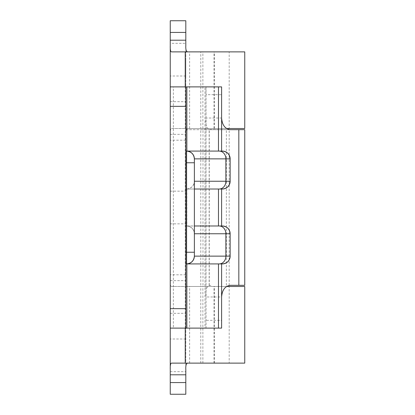 <?xml version="1.0" encoding="UTF-8"?>
<svg xmlns="http://www.w3.org/2000/svg" width="415" height="415" viewBox="0 0 415 415"><rect width="100%" height="100%" fill="white"/><g stroke="black" fill="none" stroke-linecap="round" stroke-linejoin="round"><path stroke-width="0.31" stroke-dasharray="2.08 1.56" d="M230.33 285.312L244.751 285.312M185.225 285.312L185.225 129.688L244.751 129.688M200.787 285.312L200.787 129.688L209.259 129.688L185.225 129.688M229.189 285.312L229.189 129.688L200.787 129.688M209.259 285.312L209.259 129.688M185.811 118.016L185.811 101.675L185.811 118.016M170.249 118.016L170.249 101.675L170.249 118.016M185.811 296.984L185.811 280.644L185.811 296.984M170.249 296.984L170.249 280.644L170.249 296.984M194.37 189.022L185.811 189.022L185.811 225.978L222.383 225.978M170.249 207.5L170.249 191.159L170.249 207.5M230.164 158.867L230.164 181.241M210.898 285.312L209.139 285.551C206.395 286.864 205.363 290.676 206.042 296.984L206.042 328.109L205 328.109L218.477 328.109M221.605 86.891L206.042 86.891L206.042 94.672L221.605 94.672L221.605 86.891L170.249 86.891L185.811 86.891L185.811 263.914L221.605 263.914L221.605 320.328L206.042 320.328M230.164 233.759L230.164 256.133M221.605 263.914L222.383 263.914M185.811 151.086L222.383 151.086M194.37 252.242L194.37 233.759C193.872 229.07 191.279 226.476 186.589 225.978L185.811 225.978L185.811 189.022L218.477 189.022M194.37 162.758L194.37 233.759A7.781 7.781 0 0 0 186.589 225.978L194.37 225.978M221.605 151.086L221.605 118.016L206.042 118.016C205.363 124.308 206.395 128.121 209.139 129.449L229.189 129.688M221.605 94.672L221.605 118.016M218.477 86.891L205 86.891L205 328.109L170.249 328.109L185.811 328.109L185.811 263.914M221.605 328.109L206.042 328.109L221.605 328.109L221.605 320.328M186.854 328.109L173.377 328.109L173.377 86.891L186.854 86.891M206.042 94.672L206.042 296.984L221.605 296.984M206.042 86.891L206.042 328.109M170.249 86.891L170.249 328.109L170.249 86.891M221.605 189.022L221.605 225.978M186.589 189.022C191.279 188.524 193.872 185.93 194.37 181.241A7.781 7.781 0 0 1 186.589 189.022L186.589 225.978A7.781 7.781 0 0 1 194.37 233.759M202.982 285.312L202.982 129.688M210.898 129.688L230.33 129.688M170.249 59.656L170.249 43.316L170.249 59.656M244.751 128.52L187.824 128.52C186.294 128.608 185.624 130.652 185.811 134.657L185.811 43.316L170.249 43.316M170.249 355.344L170.249 339.003L170.249 355.344M170.249 371.684L185.811 371.684L185.811 280.343C185.619 284.337 186.294 286.386 187.824 286.48L244.751 286.48M229.189 363.125L185.225 363.125L229.189 363.125L229.189 286.48L171.499 286.48C170.544 286.345 170.129 284.301 170.249 280.343M200.787 363.125L200.787 286.48L229.189 286.48M226.528 286.48L200.787 286.48M185.225 328.109L185.225 286.48M189.619 363.125L189.619 286.48M229.189 51.875L185.225 51.875L229.189 51.875L229.189 128.52L200.787 128.52L200.787 51.875M170.249 134.657C170.129 130.704 170.544 128.655 171.499 128.52L229.189 128.52M200.787 128.52L226.528 128.52M185.225 128.52L185.225 86.891M189.619 128.52L189.619 51.875M185.811 59.656L185.811 75.997L185.811 59.656M185.811 374.797L170.249 374.797L170.249 394.25L185.811 394.25L185.811 20.75L170.249 20.75L170.249 40.203L185.811 40.203M185.811 134.657L185.811 280.343M170.249 374.797L170.249 40.203M171.499 51.875L244.751 51.875M202.883 128.52L202.883 51.875M244.751 363.125L171.499 363.125M202.883 363.125L202.883 286.48M187.824 286.48L171.499 286.48M187.824 128.52L171.499 128.52M186.854 189.022L186.854 225.978M209.139 285.551L209.139 129.449M226.362 285.312L226.362 129.688M214.503 363.125L214.503 286.48M214.503 128.52L214.503 51.875M213.974 128.52L213.974 51.875M213.974 363.125L213.974 286.48M185.811 274.808L170.249 274.808M185.811 140.192L170.249 140.192M170.249 101.675L185.811 101.675M170.249 280.644L185.811 280.644M170.249 191.159L185.811 191.159M170.249 223.841L185.811 223.841M170.249 313.325L185.811 313.325M170.249 134.356L185.811 134.356M185.811 339.003L170.249 339.003M185.811 75.997L170.249 75.997"/><path stroke-width="0.62" d="M238.822 285.312L238.822 129.688L244.751 129.688L244.751 285.312L230.33 285.312C225.07 286.054 222.16 289.945 221.605 296.984M218.477 225.978L218.477 189.022L222.383 189.022C227.072 188.524 229.666 185.93 230.164 181.241L230.164 158.867C229.666 154.173 227.072 151.579 222.383 151.086L185.811 151.086M185.811 252.242L186.589 252.242L186.589 162.758L194.37 162.758L194.37 158.867L194.37 256.133A7.781 7.781 0 0 1 186.589 263.914L222.383 263.914C227.072 263.421 229.666 260.828 230.164 256.133L230.164 233.759C229.666 229.07 227.072 226.476 222.383 225.978L194.37 225.978M186.589 263.914L186.589 252.242L194.37 252.242L194.37 256.133C193.872 260.828 191.279 263.421 186.589 263.914L185.811 263.914M222.383 189.022A7.781 7.781 0 0 0 230.164 181.241A7.781 7.781 0 0 1 222.383 189.022L194.37 189.022M221.605 151.086L221.605 86.891L185.811 86.891L185.811 106.344L170.249 106.344L170.249 308.656L185.811 308.656L185.811 106.344M221.605 263.914L221.605 328.109L170.249 328.109L170.249 308.656M185.811 308.656L185.811 328.109M170.249 106.344L170.249 86.891L185.811 86.891M221.605 189.022L221.605 225.978M230.164 233.759A7.781 7.781 0 0 0 222.383 225.978A7.781 7.781 0 0 1 230.164 233.759L194.37 233.759M230.164 158.867A7.781 7.781 0 0 0 222.383 151.086A7.781 7.781 0 0 1 230.164 158.867L194.37 158.867C193.872 154.173 191.279 151.579 186.589 151.086A7.781 7.781 0 0 1 194.37 158.867A7.781 7.781 0 0 0 186.589 151.086L186.589 162.758L185.811 162.758M222.383 263.914A7.781 7.781 0 0 0 230.164 256.133A7.781 7.781 0 0 1 222.383 263.914M238.822 129.688L230.33 129.688C225.07 128.946 222.16 125.055 221.605 118.016M185.811 43.316L185.811 45.738C185.619 49.733 186.294 51.782 187.824 51.875M187.824 363.125C186.294 363.213 185.624 365.257 185.811 369.262L185.811 394.25L170.249 394.25L170.249 369.262C170.129 365.309 170.544 363.26 171.499 363.125L244.751 363.125L244.751 286.48L226.528 286.48M185.225 363.125L185.225 328.109M226.528 128.52L244.751 128.52L244.751 51.875L171.499 51.875C170.544 51.74 170.129 49.696 170.249 45.738L170.249 20.75L185.811 20.75L185.811 45.738M185.225 86.891L185.225 51.875M185.811 369.262L185.811 371.684M170.249 369.262L170.249 328.109M170.249 86.891L170.249 45.738M194.37 181.241L225.89 181.241L225.89 158.867A7.781 6.739 -90 0 0 219.151 151.086M225.89 181.236L230.164 181.236M186.854 86.891L186.854 151.086M218.477 86.891L218.477 151.086M186.854 263.914L186.854 328.109M218.477 263.914L218.477 328.109M194.37 256.133L225.89 256.133L225.89 233.759A7.781 6.739 -90 0 0 219.151 225.978M219.151 263.914A7.781 6.739 -90 0 0 225.89 256.133L230.164 256.133M219.151 189.022A7.781 6.739 -90 0 0 225.89 181.241M170.249 382.578L185.811 382.578M185.811 374.797L170.249 374.797M185.811 40.203L170.249 40.203M185.811 32.422L170.249 32.422"/></g></svg>
